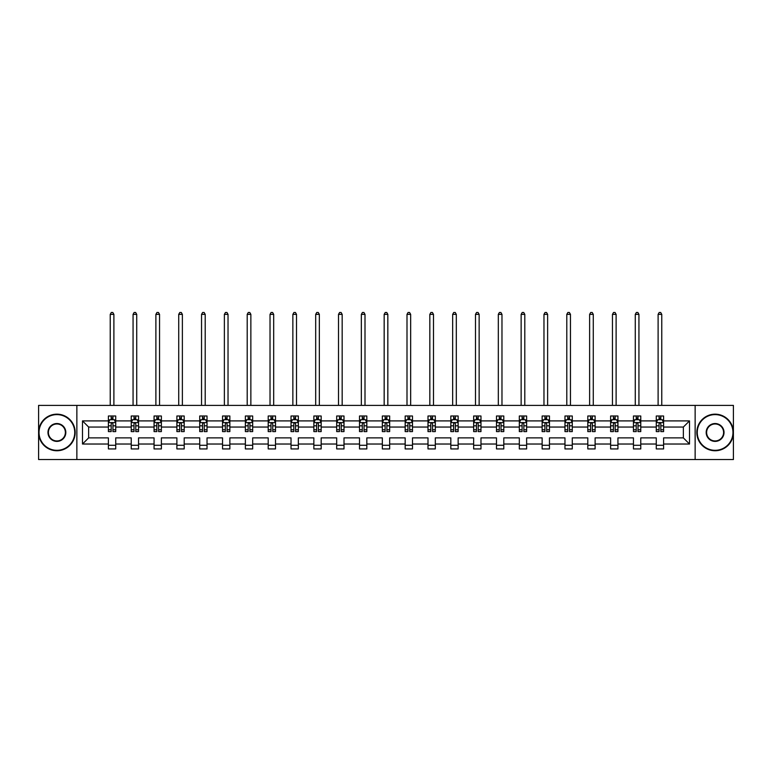 <?xml version="1.0" encoding="UTF-8"?>
<svg xmlns="http://www.w3.org/2000/svg" width="772" height="772" viewBox="0 0 772 772"><rect width="100%" height="100%" fill="white"/><g stroke="black" fill="none" stroke-linecap="round" stroke-linejoin="round"><path stroke-width="1.16" d="M695.138 405.387L38.6 405.387L38.6 459.533L733.4 459.533L733.4 405.387L695.138 405.387L695.138 459.533M663.602 444.025L663.602 437.878L683.355 437.878L689.502 444.025L663.602 444.025L663.602 448.928L656.277 448.928L656.277 444.025L640.77 444.025L640.77 448.928L633.455 448.928L633.455 444.025L617.938 444.025L617.938 448.928L610.623 448.928L610.623 444.025L595.115 444.025L595.115 448.928L587.801 448.928L587.801 444.025L572.284 444.025L572.284 448.928L564.969 448.928L564.969 444.025L549.461 444.025L549.461 448.928L542.137 448.928L542.137 444.025L526.629 444.025L526.629 448.928L519.315 448.928L519.315 444.025L503.798 444.025L503.798 448.928L496.483 448.928L496.483 444.025L480.975 444.025L480.975 448.928L473.651 448.928L473.651 444.025L458.143 444.025L458.143 448.928L450.829 448.928L450.829 444.025L435.312 444.025L435.312 448.928L427.997 448.928L427.997 444.025L412.489 444.025L412.489 448.928L405.175 448.928L405.175 444.025L389.657 444.025L389.657 448.928L382.343 448.928L382.343 444.025L366.825 444.025L366.825 448.928L359.511 448.928L359.511 444.025L344.003 444.025L344.003 448.928L336.688 448.928L336.688 444.025L321.171 444.025L321.171 448.928L313.857 448.928L313.857 444.025L298.349 444.025L298.349 448.928L291.025 448.928L291.025 444.025L275.517 444.025L275.517 448.928L268.202 448.928L268.202 444.025L252.685 444.025L252.685 448.928L245.371 448.928L245.371 444.025L229.863 444.025L229.863 448.928L222.539 448.928L222.539 444.025L207.031 444.025L207.031 448.928L199.716 448.928L199.716 444.025L184.199 444.025L184.199 448.928L176.885 448.928L176.885 444.025L161.377 444.025L161.377 448.928L154.062 448.928L154.062 444.025L138.545 444.025L138.545 448.928L131.23 448.928L131.23 444.025L115.723 444.025L115.723 448.928L108.398 448.928L108.398 444.025L82.498 444.025L82.498 420.904L108.398 420.904L108.398 416.002L115.723 416.002L115.723 420.904L131.23 420.904L131.23 416.002L138.545 416.002L138.545 420.904L154.062 420.904L154.062 416.002L161.377 416.002L161.377 420.904L176.885 420.904L176.885 416.002L184.199 416.002L184.199 420.904L199.716 420.904L199.716 416.002L207.031 416.002L207.031 420.904L222.539 420.904L222.539 416.002L229.863 416.002L229.863 420.904L245.371 420.904L245.371 416.002L252.685 416.002L252.685 420.904L268.202 420.904L268.202 416.002L275.517 416.002L275.517 420.904L291.025 420.904L291.025 416.002L298.349 416.002L298.349 420.904L313.857 420.904L313.857 416.002L321.171 416.002L321.171 420.904L336.688 420.904L336.688 416.002L344.003 416.002L344.003 420.904L359.511 420.904L359.511 416.002L366.825 416.002L366.825 420.904L382.343 420.904L382.343 416.002L389.657 416.002L389.657 420.904L405.175 420.904L405.175 416.002L412.489 416.002L412.489 420.904L427.997 420.904L427.997 416.002L435.312 416.002L435.312 420.904L450.829 420.904L450.829 416.002L458.143 416.002L458.143 420.904L473.651 420.904L473.651 416.002L480.975 416.002L480.975 420.904L496.483 420.904L496.483 416.002L503.798 416.002L503.798 420.904L519.315 420.904L519.315 416.002L526.629 416.002L526.629 420.904L542.137 420.904L542.137 416.002L549.461 416.002L549.461 420.904L564.969 420.904L564.969 416.002L572.284 416.002L572.284 420.904L587.801 420.904L587.801 416.002L595.115 416.002L595.115 420.904L610.623 420.904L610.623 416.002L617.938 416.002L617.938 420.904L633.455 420.904L633.455 416.002L640.77 416.002L640.77 420.904L656.277 420.904L656.277 416.002L663.602 416.002L663.602 420.904L689.502 420.904L689.502 444.025M76.862 459.533L76.862 405.387M656.277 420.904L656.277 427.051L640.77 427.051L640.77 420.904M640.77 444.025L640.77 437.878L656.277 437.878L656.277 444.025M633.455 420.904L633.455 427.051L617.938 427.051L617.938 420.904M617.938 444.025L617.938 437.878L633.455 437.878L633.455 444.025M610.623 420.904L610.623 427.051L595.115 427.051L595.115 420.904M595.115 444.025L595.115 437.878L610.623 437.878L610.623 444.025M587.801 420.904L587.801 427.051L572.284 427.051L572.284 420.904M572.284 444.025L572.284 437.878L587.801 437.878L587.801 444.025M564.969 420.904L564.969 427.051L549.461 427.051L549.461 420.904M549.461 444.025L549.461 437.878L564.969 437.878L564.969 444.025M542.137 420.904L542.137 427.051L526.629 427.051L526.629 420.904M526.629 444.025L526.629 437.878L542.137 437.878L542.137 444.025M519.315 420.904L519.315 427.051L503.798 427.051L503.798 420.904M503.798 444.025L503.798 437.878L519.315 437.878L519.315 444.025M496.483 420.904L496.483 427.051L480.975 427.051L480.975 420.904M480.975 444.025L480.975 437.878L496.483 437.878L496.483 444.025M473.651 420.904L473.651 427.051L458.143 427.051L458.143 420.904M458.143 444.025L458.143 437.878L473.651 437.878L473.651 444.025M450.829 420.904L450.829 427.051L435.312 427.051L435.312 420.904M435.312 444.025L435.312 437.878L450.829 437.878L450.829 444.025M427.997 420.904L427.997 427.051L412.489 427.051L412.489 420.904M412.489 444.025L412.489 437.878L427.997 437.878L427.997 444.025M405.175 420.904L405.175 427.051L389.657 427.051L389.657 420.904M389.657 444.025L389.657 437.878L405.175 437.878L405.175 444.025M382.343 420.904L382.343 427.051L366.825 427.051L366.825 420.904M366.825 444.025L366.825 437.878L382.343 437.878L382.343 444.025M359.511 420.904L359.511 427.051L344.003 427.051L344.003 420.904M344.003 444.025L344.003 437.878L359.511 437.878L359.511 444.025M336.688 420.904L336.688 427.051L321.171 427.051L321.171 420.904M321.171 444.025L321.171 437.878L336.688 437.878L336.688 444.025M313.857 420.904L313.857 427.051L298.349 427.051L298.349 420.904M298.349 444.025L298.349 437.878L313.857 437.878L313.857 444.025M291.025 420.904L291.025 427.051L275.517 427.051L275.517 420.904M275.517 444.025L275.517 437.878L291.025 437.878L291.025 444.025M268.202 420.904L268.202 427.051L252.685 427.051L252.685 420.904M252.685 444.025L252.685 437.878L268.202 437.878L268.202 444.025M245.371 420.904L245.371 427.051L229.863 427.051L229.863 420.904M229.863 444.025L229.863 437.878L245.371 437.878L245.371 444.025M222.539 420.904L222.539 427.051L207.031 427.051L207.031 420.904M207.031 444.025L207.031 437.878L222.539 437.878L222.539 444.025M199.716 420.904L199.716 427.051L184.199 427.051L184.199 420.904M184.199 444.025L184.199 437.878L199.716 437.878L199.716 444.025M176.885 420.904L176.885 427.051L161.377 427.051L161.377 420.904M161.377 444.025L161.377 437.878L176.885 437.878L176.885 444.025M154.062 420.904L154.062 427.051L138.545 427.051L138.545 420.904M138.545 444.025L138.545 437.878L154.062 437.878L154.062 444.025M131.23 420.904L131.23 427.051L115.723 427.051L115.723 420.904M115.723 444.025L115.723 437.878L131.23 437.878L131.23 444.025M108.398 420.904L108.398 427.051L88.645 427.051L88.645 437.878L108.398 437.878L108.398 444.025M82.498 420.904L88.645 427.051M683.355 437.878L683.355 427.051L663.602 427.051L663.602 420.904M659.066 419.659L660.822 419.659M636.234 419.659L637.99 419.659M613.402 419.659L615.159 419.659M590.58 419.659L592.336 419.659M567.748 419.659L569.504 419.659M544.916 419.659L546.673 419.659M522.094 419.659L523.85 419.659M499.262 419.659L501.018 419.659M476.44 419.659L478.186 419.659M453.608 419.659L455.364 419.659M430.776 419.659L432.532 419.659M407.954 419.659L409.71 419.659M385.122 419.659L386.878 419.659M362.29 419.659L364.046 419.659M339.468 419.659L341.224 419.659M316.636 419.659L318.392 419.659M293.814 419.659L295.56 419.659M270.982 419.659L272.738 419.659M248.15 419.659L249.906 419.659M225.327 419.659L227.084 419.659M202.496 419.659L204.252 419.659M179.664 419.659L181.42 419.659M156.841 419.659L158.598 419.659M134.01 419.659L135.766 419.659M111.178 419.659L112.934 419.659M108.398 445.27L115.723 445.27M131.23 445.27L138.545 445.27M154.062 445.27L161.377 445.27M176.885 445.27L184.199 445.27M199.716 445.27L207.031 445.27M222.539 445.27L229.863 445.27M245.371 445.27L252.685 445.27M268.202 445.27L275.517 445.27M291.025 445.27L298.349 445.27M313.857 445.27L321.171 445.27M336.688 445.27L344.003 445.27M359.511 445.27L366.825 445.27M382.343 445.27L389.657 445.27M405.175 445.27L412.489 445.27M427.997 445.27L435.312 445.27M450.829 445.27L458.143 445.27M473.651 445.27L480.975 445.27M496.483 445.27L503.798 445.27M519.315 445.27L526.629 445.27M542.137 445.27L549.461 445.27M564.969 445.27L572.284 445.27M587.801 445.27L595.115 445.27M610.623 445.27L617.938 445.27M633.455 445.27L640.77 445.27M656.277 445.27L663.602 445.27M88.645 437.878L82.498 444.025M689.502 420.904L683.355 427.051M112.934 417.903L111.178 417.903M109.778 419.91L108.398 419.91L108.398 416.002L111.178 416.002L111.178 419.727M108.398 429.753L108.398 431.587L111.178 431.587L111.178 429.753L108.398 429.753L108.398 427.051M115.723 427.051L115.723 431.587L112.934 431.587L112.934 423.751C112.355 422.631 111.766 422.631 111.178 423.751L111.178 429.753M114.343 419.91L115.723 419.91L115.723 416.002L112.934 416.002L112.934 419.727M115.723 422.66L114.256 419.727L109.865 419.727L108.398 422.66M113.889 405.387L113.889 314.368L110.232 314.368L110.232 405.387M110.232 314.368L111.332 312.467L112.789 312.467L113.889 314.368M56.896 414.612A17.852 17.852 0 0 0 39.034 432.465A17.852 17.852 0 0 0 56.896 450.317A17.852 17.852 0 0 0 74.749 432.465A17.852 17.852 0 0 0 56.896 414.612M56.896 450.752A18.296 18.296 0 0 1 38.6 432.465A18.296 18.296 0 0 1 56.896 414.168A18.296 18.296 0 0 1 75.183 432.465A18.296 18.296 0 0 1 56.896 450.752M56.896 423.538A8.926 8.926 0 0 1 65.823 432.465A8.926 8.926 0 0 1 56.896 441.391A8.926 8.926 0 0 1 47.97 432.465A8.926 8.926 0 0 1 56.896 423.538M56.896 440.947A8.492 8.492 0 0 0 65.379 432.465A8.492 8.492 0 0 0 56.896 423.973A8.492 8.492 0 0 0 48.404 432.465A8.492 8.492 0 0 0 56.896 440.947M715.104 414.612A17.852 17.852 0 0 0 697.251 432.465A17.852 17.852 0 0 0 715.104 450.317A17.852 17.852 0 0 0 732.966 432.465A17.852 17.852 0 0 0 715.104 414.612M715.104 450.752A18.296 18.296 0 0 1 696.817 432.465A18.296 18.296 0 0 1 715.104 414.168A18.296 18.296 0 0 1 733.4 432.465A18.296 18.296 0 0 1 715.104 450.752M715.104 423.538A8.926 8.926 0 0 1 724.03 432.465A8.926 8.926 0 0 1 715.104 441.391A8.926 8.926 0 0 1 706.177 432.465A8.926 8.926 0 0 1 715.104 423.538M715.104 440.947A8.492 8.492 0 0 0 723.596 432.465A8.492 8.492 0 0 0 715.104 423.973A8.492 8.492 0 0 0 706.621 432.465A8.492 8.492 0 0 0 715.104 440.947M135.766 417.903L134.01 417.903M132.61 419.91L131.23 419.91L131.23 416.002L134.01 416.002L134.01 419.727M131.23 429.753L131.23 431.587L134.01 431.587L134.01 429.753L131.23 429.753L131.23 427.051M138.545 427.051L138.545 431.587L135.766 431.587L135.766 423.751C135.187 422.631 134.598 422.631 134.01 423.751L134.01 429.753M137.175 419.91L138.545 419.91L138.545 416.002L135.766 416.002L135.766 419.727M138.545 422.66L137.088 419.727L132.697 419.727L131.23 422.66M136.721 405.387L136.721 314.368L133.064 314.368L133.064 405.387M133.064 314.368L134.154 312.467L135.621 312.467L136.721 314.368M158.598 417.903L156.841 417.903M155.433 419.91L154.062 419.91L154.062 416.002L156.841 416.002L156.841 419.727M154.062 429.753L154.062 431.587L156.841 431.587L156.841 429.753L154.062 429.753L154.062 427.051M161.377 427.051L161.377 431.587L158.598 431.587L158.598 423.751C158.009 422.631 157.42 422.631 156.841 423.751L156.841 429.753M159.997 419.91L161.377 419.91L161.377 416.002L158.598 416.002L158.598 419.727M161.377 422.66L159.91 419.727L155.519 419.727L154.062 422.66M159.543 405.387L159.543 314.368L155.886 314.368L155.886 405.387M155.886 314.368L156.986 312.467L158.453 312.467L159.543 314.368M181.42 417.903L179.664 417.903M178.264 419.91L176.885 419.91L176.885 416.002L179.664 416.002L179.664 419.727M176.885 429.753L176.885 431.587L179.664 431.587L179.664 429.753L176.885 429.753L176.885 427.051M184.199 427.051L184.199 431.587L181.42 431.587L181.42 423.751C180.841 422.631 180.252 422.631 179.664 423.751L179.664 429.753M182.829 419.91L184.199 419.91L184.199 416.002L181.42 416.002L181.42 419.727M184.199 422.66L182.742 419.727L178.351 419.727L176.885 422.66M182.375 405.387L182.375 314.368L178.718 314.368L178.718 405.387M178.718 314.368L179.818 312.467L181.275 312.467L182.375 314.368M204.252 417.903L202.496 417.903M201.087 419.91L199.716 419.91L199.716 416.002L202.496 416.002L202.496 419.727M199.716 429.753L199.716 431.587L202.496 431.587L202.496 429.753L199.716 429.753L199.716 427.051M207.031 427.051L207.031 431.587L204.252 431.587L204.252 423.751C203.663 422.631 203.084 422.631 202.496 423.751L202.496 429.753M205.661 419.91L207.031 419.91L207.031 416.002L204.252 416.002L204.252 419.727M207.031 422.66L205.564 419.727L201.183 419.727L199.716 422.66M205.207 405.387L205.207 314.368L201.54 314.368L201.54 405.387M201.54 314.368L202.64 312.467L204.107 312.467L205.207 314.368M227.084 417.903L225.327 417.903M223.919 419.91L222.539 419.91L222.539 416.002L225.327 416.002L225.327 419.727M222.539 429.753L222.539 431.587L225.327 431.587L225.327 429.753L222.539 429.753L222.539 427.051M229.863 427.051L229.863 431.587L227.084 431.587L227.084 423.751C226.495 422.631 225.906 422.631 225.327 423.751L225.327 429.753M228.483 419.91L229.863 419.91L229.863 416.002L227.084 416.002L227.084 419.727M229.863 422.66L228.396 419.727L224.005 419.727L222.539 422.66M228.03 405.387L228.03 314.368L224.372 314.368L224.372 405.387M224.372 314.368L225.472 312.467L226.929 312.467L228.03 314.368M249.906 417.903L248.15 417.903M246.75 419.91L245.371 419.91L245.371 416.002L248.15 416.002L248.15 419.727M245.371 429.753L245.371 431.587L248.15 431.587L248.15 429.753L245.371 429.753L245.371 427.051M252.685 427.051L252.685 431.587L249.906 431.587L249.906 423.751C249.327 422.631 248.738 422.631 248.15 423.751L248.15 429.753M251.315 419.91L252.685 419.91L252.685 416.002L249.906 416.002L249.906 419.727M252.685 422.66L251.228 419.727L246.837 419.727L245.371 422.66M250.861 405.387L250.861 314.368L247.204 314.368L247.204 405.387M247.204 314.368L248.294 312.467L249.761 312.467L250.861 314.368M272.738 417.903L270.982 417.903M269.573 419.91L268.202 419.91L268.202 416.002L270.982 416.002L270.982 419.727M268.202 429.753L268.202 431.587L270.982 431.587L270.982 429.753L268.202 429.753L268.202 427.051M275.517 427.051L275.517 431.587L272.738 431.587L272.738 423.751C272.149 422.631 271.57 422.631 270.982 423.751L270.982 429.753M274.137 419.91L275.517 419.91L275.517 416.002L272.738 416.002L272.738 419.727M275.517 422.66L274.05 419.727L269.66 419.727L268.202 422.66M273.684 405.387L273.684 314.368L270.026 314.368L270.026 405.387M270.026 314.368L271.126 312.467L272.593 312.467L273.684 314.368M295.56 417.903L293.814 417.903M292.405 419.91L291.025 419.91L291.025 416.002L293.814 416.002L293.814 419.727M291.025 429.753L291.025 431.587L293.814 431.587L293.814 429.753L291.025 429.753L291.025 427.051M298.349 427.051L298.349 431.587L295.56 431.587L295.56 423.751C294.981 422.631 294.393 422.631 293.814 423.751L293.814 429.753M296.969 419.91L298.349 419.91L298.349 416.002L295.56 416.002L295.56 419.727M298.349 422.66L296.882 419.727L292.492 419.727L291.025 422.66M296.516 405.387L296.516 314.368L292.858 314.368L292.858 405.387M292.858 314.368L293.958 312.467L295.415 312.467L296.516 314.368M318.392 417.903L316.636 417.903M315.237 419.91L313.857 419.91L313.857 416.002L316.636 416.002L316.636 419.727M313.857 429.753L313.857 431.587L316.636 431.587L316.636 429.753L313.857 429.753L313.857 427.051M321.171 427.051L321.171 431.587L318.392 431.587L318.392 423.751C317.813 422.631 317.224 422.631 316.636 423.751L316.636 429.753M319.801 419.91L321.171 419.91L321.171 416.002L318.392 416.002L318.392 419.727M321.171 422.66L319.714 419.727L315.323 419.727L313.857 422.66M319.347 405.387L319.347 314.368L315.69 314.368L315.69 405.387M315.69 314.368L316.781 312.467L318.247 312.467L319.347 314.368M341.224 417.903L339.468 417.903M338.059 419.91L336.688 419.91L336.688 416.002L339.468 416.002L339.468 419.727M336.688 429.753L336.688 431.587L339.468 431.587L339.468 429.753L336.688 429.753L336.688 427.051M344.003 427.051L344.003 431.587L341.224 431.587L341.224 423.751C340.635 422.631 340.047 422.631 339.468 423.751L339.468 429.753M342.623 419.91L344.003 419.91L344.003 416.002L341.224 416.002L341.224 419.727M344.003 422.66L342.536 419.727L338.146 419.727L336.688 422.66M342.17 405.387L342.17 314.368L338.512 314.368L338.512 405.387M338.512 314.368L339.612 312.467L341.079 312.467L342.17 314.368M364.046 417.903L362.29 417.903M360.891 419.91L359.511 419.91L359.511 416.002L362.29 416.002L362.29 419.727M359.511 429.753L359.511 431.587L362.29 431.587L362.29 429.753L359.511 429.753L359.511 427.051M366.825 427.051L366.825 431.587L364.046 431.587L364.046 423.751C363.467 422.631 362.879 422.631 362.29 423.751L362.29 429.753M365.455 419.91L366.825 419.91L366.825 416.002L364.046 416.002L364.046 419.727M366.825 422.66L365.368 419.727L360.978 419.727L359.511 422.66M365.002 405.387L365.002 314.368L361.344 314.368L361.344 405.387M361.344 314.368L362.444 312.467L363.901 312.467L365.002 314.368M386.878 417.903L385.122 417.903M383.713 419.91L382.343 419.91L382.343 416.002L385.122 416.002L385.122 419.727M382.343 429.753L382.343 431.587L385.122 431.587L385.122 429.753L382.343 429.753L382.343 427.051M389.657 427.051L389.657 431.587L386.878 431.587L386.878 423.751C386.289 422.631 385.71 422.631 385.122 423.751L385.122 429.753M388.287 419.91L389.657 419.91L389.657 416.002L386.878 416.002L386.878 419.727M389.657 422.66L388.191 419.727L383.809 419.727L382.343 422.66M387.833 405.387L387.833 314.368L384.166 314.368L384.166 405.387M384.166 314.368L385.267 312.467L386.733 312.467L387.833 314.368M409.71 417.903L407.954 417.903M406.545 419.91L405.175 419.91L405.175 416.002L407.954 416.002L407.954 419.727M405.175 429.753L405.175 431.587L407.954 431.587L407.954 429.753L405.175 429.753L405.175 427.051M412.489 427.051L412.489 431.587L409.71 431.587L409.71 423.751C409.121 422.631 408.533 422.631 407.954 423.751L407.954 429.753M411.109 419.91L412.489 419.91L412.489 416.002L409.71 416.002L409.71 419.727M412.489 422.66L411.022 419.727L406.632 419.727L405.175 422.66M410.656 405.387L410.656 314.368L406.998 314.368L406.998 405.387M406.998 314.368L408.098 312.467L409.556 312.467L410.656 314.368M432.532 417.903L430.776 417.903M429.377 419.91L427.997 419.91L427.997 416.002L430.776 416.002L430.776 419.727M427.997 429.753L427.997 431.587L430.776 431.587L430.776 429.753L427.997 429.753L427.997 427.051M435.312 427.051L435.312 431.587L432.532 431.587L432.532 423.751C431.953 422.631 431.365 422.631 430.776 423.751L430.776 429.753M433.941 419.91L435.312 419.91L435.312 416.002L432.532 416.002L432.532 419.727M435.312 422.66L433.854 419.727L429.464 419.727L427.997 422.66M433.488 405.387L433.488 314.368L429.83 314.368L429.83 405.387M429.83 314.368L430.921 312.467L432.388 312.467L433.488 314.368M455.364 417.903L453.608 417.903M452.199 419.91L450.829 419.91L450.829 416.002L453.608 416.002L453.608 419.727M450.829 429.753L450.829 431.587L453.608 431.587L453.608 429.753L450.829 429.753L450.829 427.051M458.143 427.051L458.143 431.587L455.364 431.587L455.364 423.751C454.776 422.631 454.197 422.631 453.608 423.751L453.608 429.753M456.763 419.91L458.143 419.91L458.143 416.002L455.364 416.002L455.364 419.727M458.143 422.66L456.677 419.727L452.286 419.727L450.829 422.66M456.31 405.387L456.31 314.368L452.653 314.368L452.653 405.387M452.653 314.368L453.753 312.467L455.219 312.467L456.31 314.368M478.186 417.903L476.44 417.903M475.031 419.91L473.651 419.91L473.651 416.002L476.44 416.002L476.44 419.727M473.651 429.753L473.651 431.587L476.44 431.587L476.44 429.753L473.651 429.753L473.651 427.051M480.975 427.051L480.975 431.587L478.186 431.587L478.186 423.751C477.607 422.631 477.019 422.631 476.44 423.751L476.44 429.753M479.595 419.91L480.975 419.91L480.975 416.002L478.186 416.002L478.186 419.727M480.975 422.66L479.508 419.727L475.118 419.727L473.651 422.66M479.142 405.387L479.142 314.368L475.484 314.368L475.484 405.387M475.484 314.368L476.585 312.467L478.042 312.467L479.142 314.368M501.018 417.903L499.262 417.903M497.863 419.91L496.483 419.91L496.483 416.002L499.262 416.002L499.262 419.727M496.483 429.753L496.483 431.587L499.262 431.587L499.262 429.753L496.483 429.753L496.483 427.051M503.798 427.051L503.798 431.587L501.018 431.587L501.018 423.751C500.439 422.631 499.851 422.631 499.262 423.751L499.262 429.753M502.427 419.91L503.798 419.91L503.798 416.002L501.018 416.002L501.018 419.727M503.798 422.66L502.34 419.727L497.95 419.727L496.483 422.66M501.974 405.387L501.974 314.368L498.316 314.368L498.316 405.387M498.316 314.368L499.407 312.467L500.874 312.467L501.974 314.368M523.85 417.903L522.094 417.903M520.685 419.91L519.315 419.91L519.315 416.002L522.094 416.002L522.094 419.727M519.315 429.753L519.315 431.587L522.094 431.587L522.094 429.753L519.315 429.753L519.315 427.051M526.629 427.051L526.629 431.587L523.85 431.587L523.85 423.751C523.262 422.631 522.683 422.631 522.094 423.751L522.094 429.753M525.249 419.91L526.629 419.91L526.629 416.002L523.85 416.002L523.85 419.727M526.629 422.66L525.163 419.727L520.772 419.727L519.315 422.66M524.796 405.387L524.796 314.368L521.139 314.368L521.139 405.387M521.139 314.368L522.239 312.467L523.706 312.467L524.796 314.368M546.673 417.903L544.916 417.903M543.517 419.91L542.137 419.91L542.137 416.002L544.916 416.002L544.916 419.727M542.137 429.753L542.137 431.587L544.916 431.587L544.916 429.753L542.137 429.753L542.137 427.051M549.461 427.051L549.461 431.587L546.673 431.587L546.673 423.751C546.093 422.631 545.505 422.631 544.916 423.751L544.916 429.753M548.081 419.91L549.461 419.91L549.461 416.002L546.673 416.002L546.673 419.727M549.461 422.66L547.995 419.727L543.604 419.727L542.137 422.66M547.628 405.387L547.628 314.368L543.971 314.368L543.971 405.387M543.971 314.368L545.071 312.467L546.528 312.467L547.628 314.368M569.504 417.903L567.748 417.903M566.339 419.91L564.969 419.91L564.969 416.002L567.748 416.002L567.748 419.727M564.969 429.753L564.969 431.587L567.748 431.587L567.748 429.753L564.969 429.753L564.969 427.051M572.284 427.051L572.284 431.587L569.504 431.587L569.504 423.751C568.916 422.631 568.337 422.631 567.748 423.751L567.748 429.753M570.913 419.91L572.284 419.91L572.284 416.002L569.504 416.002L569.504 419.727M572.284 422.66L570.817 419.727L566.436 419.727L564.969 422.66M570.46 405.387L570.46 314.368L566.793 314.368L566.793 405.387M566.793 314.368L567.893 312.467L569.36 312.467L570.46 314.368M592.336 417.903L590.58 417.903M589.171 419.91L587.801 419.91L587.801 416.002L590.58 416.002L590.58 419.727M587.801 429.753L587.801 431.587L590.58 431.587L590.58 429.753L587.801 429.753L587.801 427.051M595.115 427.051L595.115 431.587L592.336 431.587L592.336 423.751C591.748 422.631 591.159 422.631 590.58 423.751L590.58 429.753M593.736 419.91L595.115 419.91L595.115 416.002L592.336 416.002L592.336 419.727M595.115 422.66L593.649 419.727L589.258 419.727L587.801 422.66M593.282 405.387L593.282 314.368L589.625 314.368L589.625 405.387M589.625 314.368L590.725 312.467L592.182 312.467L593.282 314.368M615.159 417.903L613.402 417.903M612.003 419.91L610.623 419.91L610.623 416.002L613.402 416.002L613.402 419.727M610.623 429.753L610.623 431.587L613.402 431.587L613.402 429.753L610.623 429.753L610.623 427.051M617.938 427.051L617.938 431.587L615.159 431.587L615.159 423.751C614.58 422.631 613.991 422.631 613.402 423.751L613.402 429.753M616.567 419.91L617.938 419.91L617.938 416.002L615.159 416.002L615.159 419.727M617.938 422.66L616.481 419.727L612.09 419.727L610.623 422.66M616.114 405.387L616.114 314.368L612.457 314.368L612.457 405.387M612.457 314.368L613.547 312.467L615.014 312.467L616.114 314.368M637.99 417.903L636.234 417.903M634.825 419.91L633.455 419.91L633.455 416.002L636.234 416.002L636.234 419.727M633.455 429.753L633.455 431.587L636.234 431.587L636.234 429.753L633.455 429.753L633.455 427.051M640.77 427.051L640.77 431.587L637.99 431.587L637.99 423.751C637.402 422.631 636.823 422.631 636.234 423.751L636.234 429.753M639.39 419.91L640.77 419.91L640.77 416.002L637.99 416.002L637.99 419.727M640.77 422.66L639.303 419.727L634.912 419.727L633.455 422.66M638.936 405.387L638.936 314.368L635.279 314.368L635.279 405.387M635.279 314.368L636.379 312.467L637.846 312.467L638.936 314.368M660.822 417.903L659.066 417.903M657.657 419.91L656.277 419.91L656.277 416.002L659.066 416.002L659.066 419.727M656.277 429.753L656.277 431.587L659.066 431.587L659.066 429.753L656.277 429.753L656.277 427.051M663.602 427.051L663.602 431.587L660.822 431.587L660.822 423.751C660.234 422.631 659.645 422.631 659.066 423.751L659.066 429.753M662.222 419.91L663.602 419.91L663.602 416.002L660.822 416.002L660.822 419.727M663.602 422.66L662.135 419.727L657.744 419.727L656.277 422.66M661.768 405.387L661.768 314.368L658.111 314.368L658.111 405.387M658.111 314.368L659.211 312.467L660.668 312.467L661.768 314.368M115.684 422.583L108.437 422.583M115.723 429.753L112.934 429.753M111.178 425.826L108.398 425.826M115.723 425.826L112.934 425.826M112.934 418.829L111.178 418.829M138.506 422.583L131.269 422.583M138.545 429.753L135.766 429.753M134.01 425.826L131.23 425.826M138.545 425.826L135.766 425.826M135.766 418.829L134.01 418.829M161.338 422.583L154.091 422.583M161.377 429.753L158.598 429.753M156.841 425.826L154.062 425.826M161.377 425.826L158.598 425.826M158.598 418.829L156.841 418.829M184.17 422.583L176.923 422.583M184.199 429.753L181.42 429.753M179.664 425.826L176.885 425.826M184.199 425.826L181.42 425.826M181.42 418.829L179.664 418.829M206.993 422.583L199.755 422.583M207.031 429.753L204.252 429.753M202.496 425.826L199.716 425.826M207.031 425.826L204.252 425.826M204.252 418.829L202.496 418.829M229.824 422.583L222.577 422.583M229.863 429.753L227.084 429.753M225.327 425.826L222.539 425.826M229.863 425.826L227.084 425.826M227.084 418.829L225.327 418.829M252.656 422.583L245.409 422.583M252.685 429.753L249.906 429.753M248.15 425.826L245.371 425.826M252.685 425.826L249.906 425.826M249.906 418.829L248.15 418.829M275.479 422.583L268.241 422.583M275.517 429.753L272.738 429.753M270.982 425.826L268.202 425.826M275.517 425.826L272.738 425.826M272.738 418.829L270.982 418.829M298.31 422.583L291.063 422.583M298.349 429.753L295.56 429.753M293.814 425.826L291.025 425.826M298.349 425.826L295.56 425.826M295.56 418.829L293.814 418.829M321.133 422.583L313.895 422.583M321.171 429.753L318.392 429.753M316.636 425.826L313.857 425.826M321.171 425.826L318.392 425.826M318.392 418.829L316.636 418.829M343.965 422.583L336.717 422.583M344.003 429.753L341.224 429.753M339.468 425.826L336.688 425.826M344.003 425.826L341.224 425.826M341.224 418.829L339.468 418.829M366.797 422.583L359.549 422.583M366.825 429.753L364.046 429.753M362.29 425.826L359.511 425.826M366.825 425.826L364.046 425.826M364.046 418.829L362.29 418.829M389.619 422.583L382.381 422.583M389.657 429.753L386.878 429.753M385.122 425.826L382.343 425.826M389.657 425.826L386.878 425.826M386.878 418.829L385.122 418.829M412.451 422.583L405.203 422.583M412.489 429.753L409.71 429.753M407.954 425.826L405.175 425.826M412.489 425.826L409.71 425.826M409.71 418.829L407.954 418.829M435.283 422.583L428.035 422.583M435.312 429.753L432.532 429.753M430.776 425.826L427.997 425.826M435.312 425.826L432.532 425.826M432.532 418.829L430.776 418.829M458.105 422.583L450.867 422.583M458.143 429.753L455.364 429.753M453.608 425.826L450.829 425.826M458.143 425.826L455.364 425.826M455.364 418.829L453.608 418.829M480.937 422.583L473.69 422.583M480.975 429.753L478.186 429.753M476.44 425.826L473.651 425.826M480.975 425.826L478.186 425.826M478.186 418.829L476.44 418.829M503.759 422.583L496.521 422.583M503.798 429.753L501.018 429.753M499.262 425.826L496.483 425.826M503.798 425.826L501.018 425.826M501.018 418.829L499.262 418.829M526.591 422.583L519.344 422.583M526.629 429.753L523.85 429.753M522.094 425.826L519.315 425.826M526.629 425.826L523.85 425.826M523.85 418.829L522.094 418.829M549.423 422.583L542.176 422.583M549.461 429.753L546.673 429.753M544.916 425.826L542.137 425.826M549.461 425.826L546.673 425.826M546.673 418.829L544.916 418.829M572.245 422.583L565.007 422.583M572.284 429.753L569.504 429.753M567.748 425.826L564.969 425.826M572.284 425.826L569.504 425.826M569.504 418.829L567.748 418.829M595.077 422.583L587.83 422.583M595.115 429.753L592.336 429.753M590.58 425.826L587.801 425.826M595.115 425.826L592.336 425.826M592.336 418.829L590.58 418.829M617.909 422.583L610.662 422.583M617.938 429.753L615.159 429.753M613.402 425.826L610.623 425.826M617.938 425.826L615.159 425.826M615.159 418.829L613.402 418.829M640.731 422.583L633.494 422.583M640.77 429.753L637.99 429.753M636.234 425.826L633.455 425.826M640.77 425.826L637.99 425.826M637.99 418.829L636.234 418.829M663.563 422.583L656.316 422.583M663.602 429.753L660.822 429.753M659.066 425.826L656.277 425.826M663.602 425.826L660.822 425.826M660.822 418.829L659.066 418.829"/></g></svg>
